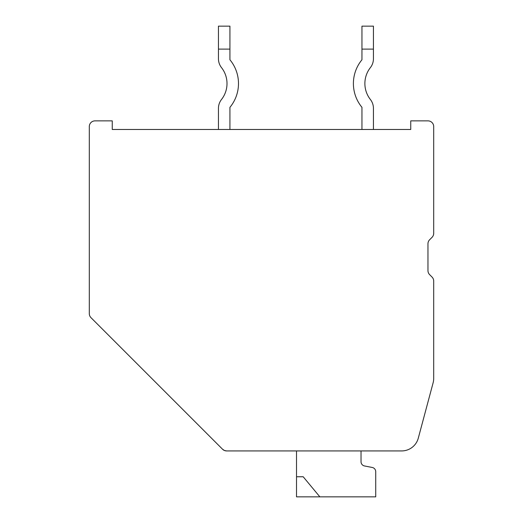 <?xml version="1.0" encoding="UTF-8"?>
<svg xmlns="http://www.w3.org/2000/svg" width="523" height="523" viewBox="0 0 523 523"><rect width="100%" height="100%" fill="white"/><g stroke="black" fill="none" stroke-linecap="round" stroke-linejoin="round"><path stroke-width="0.78" d="M401.651 450.931A17.22 17.22 0 0 0 418.289 438.163L433.122 382.797A17.22 17.22 0 0 0 433.704 378.345L433.704 281.099A5.74 5.74 0 0 0 432.024 277.04L429.651 274.66A5.74 5.74 0 0 1 427.964 270.6L427.964 243.79A5.74 5.74 0 0 1 429.651 239.73L432.024 237.35A5.74 5.74 0 0 0 433.704 233.291L433.704 126.605A5.74 5.74 0 0 0 427.964 120.865L410.745 120.865L410.745 129.475L112.255 129.475L112.255 120.865L95.036 120.865A5.74 5.74 0 0 0 89.296 126.605L89.296 313.597A5.74 5.74 0 0 0 90.976 317.657L222.563 449.244A5.74 5.74 0 0 0 226.622 450.931L401.651 450.931M188.012 414.693L171.4 398.081L188.012 414.693M226.622 450.931L250.02 450.931L226.622 450.931L250.02 450.931L226.622 450.931L250.02 450.931L226.622 450.931L250.02 450.931L226.622 450.931L250.02 450.931L226.622 450.931L250.02 450.931L226.622 450.931L224.426 450.493L222.563 449.244L207.226 433.907M361.027 450.931L361.027 461.724A4.315 4.315 0 0 0 364.505 465.96L372.186 467.457A4.315 4.315 0 0 1 375.73 471.707L375.73 496.85L296.515 496.85L296.515 476.76L303.19 476.76L319.867 496.85M296.515 450.931L296.515 476.76L303.19 476.76M361.027 461.724A4.315 4.315 0 0 0 364.505 465.96A4.315 4.315 0 0 1 361.027 461.724A4.315 4.315 0 0 0 364.505 465.96A4.315 4.315 0 0 1 361.027 461.724A4.315 4.315 0 0 0 364.505 465.96A4.315 4.315 0 0 1 361.027 461.724A4.315 4.315 0 0 0 364.505 465.96A4.315 4.315 0 0 1 361.027 461.724A4.315 4.315 0 0 0 364.505 465.96A4.315 4.315 0 0 1 361.027 461.724A4.315 4.315 0 0 0 364.505 465.96L372.186 467.457M373.435 26.15L373.435 49.11L361.955 49.11L361.955 26.15L373.435 26.15M373.435 108.339L373.435 129.475L373.435 108.339A14.35 14.35 0 0 0 370.382 99.488A25.83 25.83 0 0 1 370.382 67.617A14.35 14.35 0 0 0 373.435 58.766L373.435 49.11M361.955 49.11L361.955 59.779A37.31 37.31 0 0 0 361.955 107.326L361.955 129.475M370.382 99.488A25.83 25.83 0 0 1 370.382 67.617A25.83 25.83 0 0 0 370.382 99.488A25.83 25.83 0 0 1 370.382 67.617A25.83 25.83 0 0 0 370.382 99.488A25.83 25.83 0 0 1 370.382 67.617M361.955 59.779A37.31 37.31 0 0 0 361.955 107.326A37.31 37.31 0 0 1 361.955 59.779A37.31 37.31 0 0 0 361.955 107.326A37.31 37.31 0 0 1 361.955 59.779A37.31 37.31 0 0 0 361.955 107.326M229.93 26.15L229.93 49.11L218.451 49.11L218.451 26.15L229.93 26.15M229.93 129.475L229.93 107.326A37.31 37.31 0 0 0 229.93 59.779L229.93 49.11M218.451 58.766L218.451 49.11L218.451 58.766A14.35 14.35 0 0 0 221.504 67.617A25.83 25.83 0 0 1 221.504 99.488A14.35 14.35 0 0 0 218.451 108.339L218.451 129.475M229.93 107.326A37.31 37.31 0 0 0 229.93 59.779A37.31 37.31 0 0 1 229.93 107.326A37.31 37.31 0 0 0 229.93 59.779A37.31 37.31 0 0 1 229.93 107.326A37.31 37.31 0 0 0 229.93 59.779M221.504 67.617A25.83 25.83 0 0 1 221.504 99.488A25.83 25.83 0 0 0 221.504 67.617A25.83 25.83 0 0 1 221.504 99.488A25.83 25.83 0 0 0 221.504 67.617A25.83 25.83 0 0 1 221.504 99.488"/></g></svg>
